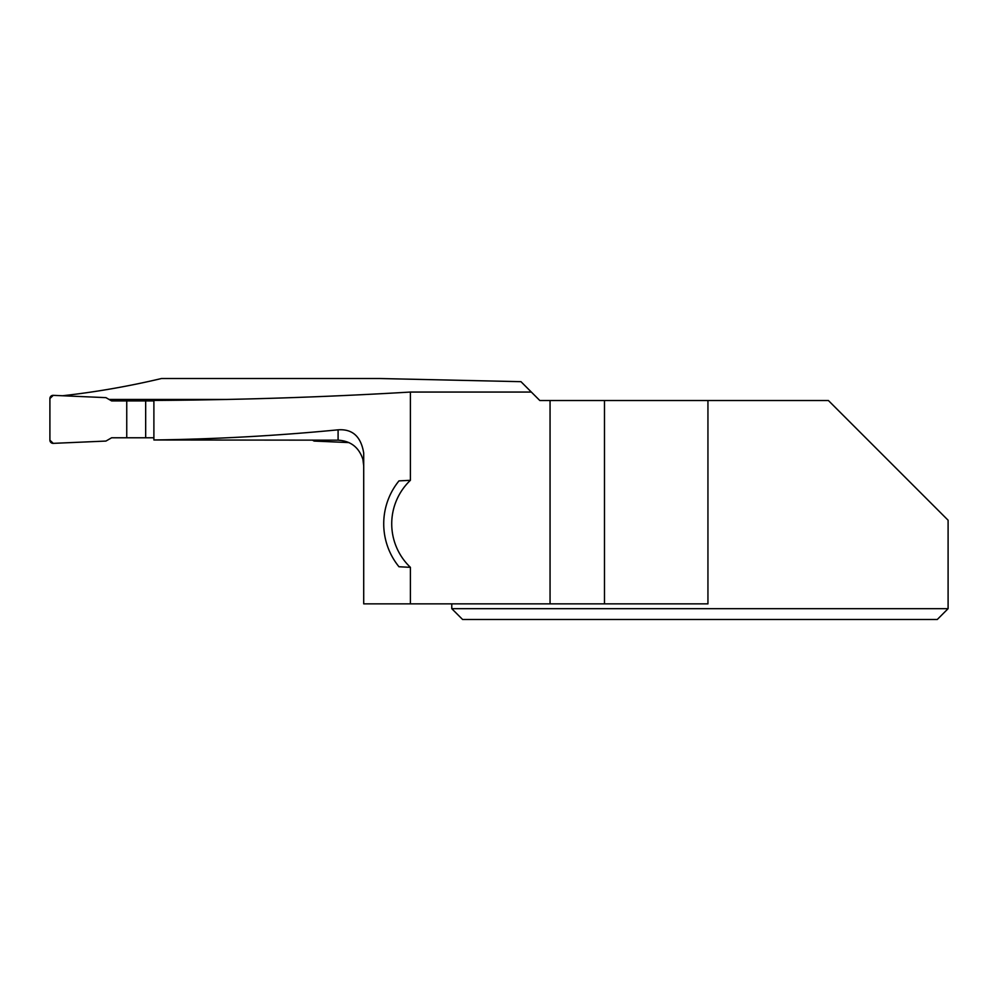 <?xml version="1.0" encoding="UTF-8"?>
<svg xmlns="http://www.w3.org/2000/svg" width="998" height="998" viewBox="0 0 998 998"><rect width="100%" height="100%" fill="white"/><g stroke="black" fill="none" stroke-linecap="round" stroke-linejoin="round"><path stroke-width="1.5" d="M145.671 437.76L126.746 437.76L126.746 400.934L145.671 400.934L145.671 437.76L153.892 437.76M126.746 437.76L111.651 437.76L105.938 441.066L53.243 443.361A3.206 3.206 0 0 1 49.9 440.168L49.9 398.539A3.206 3.206 0 0 1 53.243 395.345L105.938 397.641L111.651 400.934L126.746 400.934M145.671 400.934L153.892 400.934M348.963 442.588L314.071 441.066L312.399 440.093M398.975 566.752L410.403 567.338L410.403 603.865L550.06 603.865L550.06 400.535L539.831 400.535L531.335 392.052L410.403 392.052L410.403 480.3L398.975 480.886A68.051 68.051 0 0 0 398.975 566.752M410.403 603.865L363.709 603.865L363.709 453.092C361.026 436.563 352.481 428.803 338.097 429.826C276.982 435.764 215.58 439.145 153.892 439.968L153.892 400.447C239.545 399.924 325.049 397.117 410.403 392.052M62.712 395.757L62.712 395.732C95.758 392.052 128.692 386.313 161.501 378.516L379.727 378.516L520.968 381.673L531.335 392.052M227.057 399.45L109.069 399.45M362.898 459.379C358.968 447.341 350.697 440.929 338.097 440.168L338.097 429.826M153.892 437.798L111.601 437.798M153.892 439.968L338.097 440.168M410.403 567.338A60.042 60.042 0 0 1 410.403 480.3M707.944 400.535L707.944 603.865L604.489 603.865L604.489 400.535L828.415 400.535L948.1 520.22L948.1 608.668L451.77 608.668L451.77 603.865M604.489 400.535L550.06 400.535M604.489 603.865L550.06 603.865M937.284 619.484L948.1 608.668L937.284 619.484L462.585 619.484L451.77 608.668M53.243 395.345L105.938 397.641L111.651 400.934L126.746 400.934L126.746 437.76L111.651 437.76L105.938 441.066L53.243 443.361L49.9 440.168L49.9 398.539L53.243 395.345M362.91 459.429L363.709 465.779"/></g></svg>
